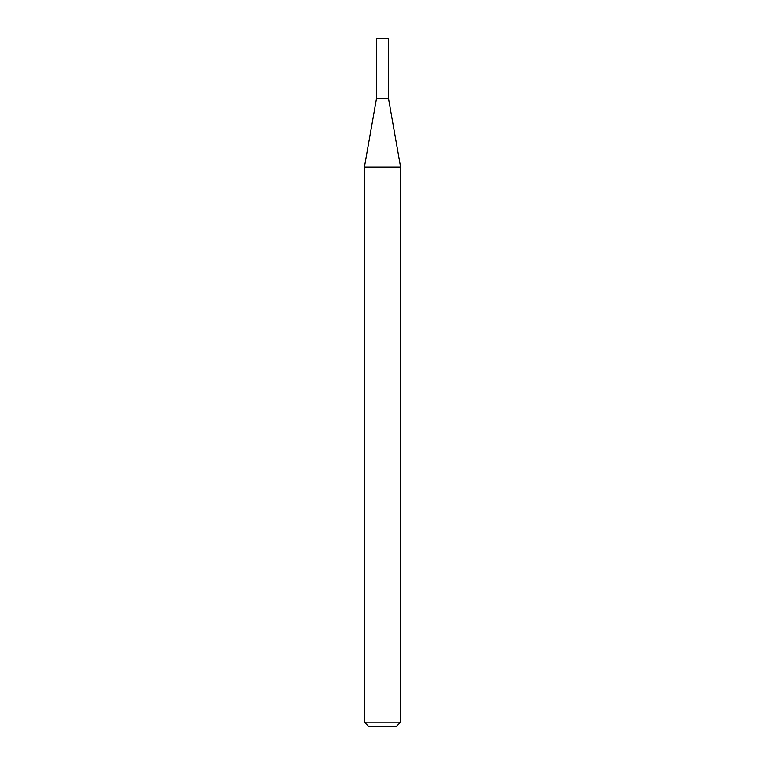 <?xml version="1.0" encoding="UTF-8"?>
<svg xmlns="http://www.w3.org/2000/svg" width="765" height="765" viewBox="0 0 765 765"><rect width="100%" height="100%" fill="white"/><g stroke="black" fill="none" stroke-linecap="round" stroke-linejoin="round"><path stroke-width="1.15" d="M376.466 98.647L388.534 98.647L388.534 38.25L376.466 38.25L376.466 98.647L364.379 167.181L400.621 167.181L388.534 98.647M400.621 722.15L396.012 726.75L368.988 726.75L364.379 722.15L400.621 722.15L400.621 167.181M364.379 722.15L364.379 167.181"/></g></svg>
